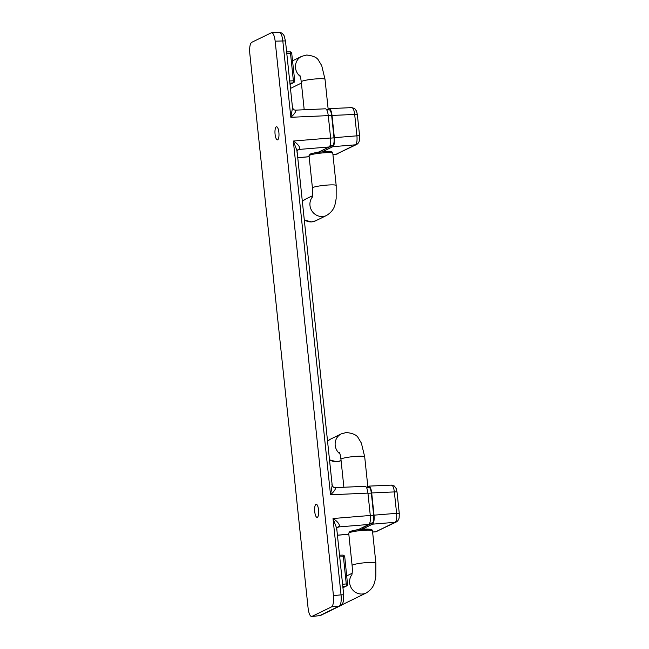 <?xml version="1.0" encoding="UTF-8"?>
<svg xmlns="http://www.w3.org/2000/svg" width="649" height="649" viewBox="0 0 649 649"><rect width="100%" height="100%" fill="white"/><g stroke="black" fill="none" stroke-linecap="round" stroke-linejoin="round"><path stroke-width="0.97" d="M331.59 606.856C333.278 605.403 333.894 601.664 333.44 595.62L275.168 41.171C274.478 35.882 273.31 33.042 271.647 32.653L251.658 42.355C249.97 43.799 249.354 47.547 249.808 53.591L308.088 608.04C308.794 613.435 309.987 616.274 311.674 616.55L331.59 606.856L339.192 606.093A3.983 3.772 63.9 0 0 340.401 605.744L320.963 615.268A3.983 3.772 63.9 0 1 319.754 615.609L311.674 616.55M328.613 151.623L323.024 151.493L332.872 146.666C334.219 145.506 334.714 142.512 334.357 137.677L332.02 115.449C331.461 111.198 330.519 108.927 329.189 108.634L326.69 109.795M328.264 115.619C327.704 111.36 326.763 109.097 325.433 108.805L295.311 110.16L293.681 109.713L295.863 110.354C295.863 111.969 294.192 114.281 290.841 117.299L328.264 115.619L330.609 137.986L293.34 141.036L297.031 150.86L296.991 152.231M336.661 529.722L336.872 527.726L339.549 526.006C339.111 523.492 336.936 521.001 333.018 518.527L370.287 515.468L367.934 493.11L330.519 494.789L332.183 485.282L331.882 484.219M333.44 595.62L341.041 594.857A3.983 0.462 -6 0 1 343.71 595.011L336.709 528.351L333.018 518.527L341.041 594.857C341.569 600.901 340.952 604.649 339.192 606.093L319.754 615.609L311.999 616.453M348.821 534.224L337.431 535.255M343.71 595.011L343.451 601.315C342.453 604.105 341.431 605.582 340.401 605.744M330.519 494.789C333.862 491.772 335.533 489.46 335.533 487.845L333.375 487.212L332.183 485.282L297.031 150.86L299.87 148.516C299.44 146.001 297.258 143.51 293.34 141.036L330.519 494.789M367.934 493.11C367.383 488.851 366.442 486.588 365.111 486.296L334.989 487.65L333.375 487.212M369.727 523.199L372.429 522.972C373.573 521.991 373.986 519.443 373.686 515.33L371.35 493.11C370.879 489.492 370.076 487.561 368.94 487.318L366.45 487.44M334.706 487.732L335.533 487.845L334.706 487.732M370.287 515.468C370.652 520.303 370.157 523.305 368.81 524.465L358.613 529.454L353.17 530.622M339.549 526.006L338.819 526.915L368.81 524.465M336.807 527.848L337.553 527.272A3.983 3.772 -116.1 0 1 338.819 526.915L336.79 527.913M297.12 150.422L299.148 149.424A3.983 3.772 63.9 0 0 297.875 149.781L297.128 150.357M295.863 110.354L295.027 110.241L295.863 110.354M313.491 153.132L318.935 151.963L329.132 146.974C330.479 145.814 330.974 142.812 330.609 137.986M322.18 150.373L332.75 145.481C333.894 144.5 334.316 141.953 334.008 137.839L331.671 115.619C331.201 112.001 330.398 110.07 329.262 109.827L326.78 109.949M297.753 157.764L309.143 156.733M275.168 41.171L282.818 40.968C282.096 35.078 280.79 32.272 278.908 32.547L279.321 32.45C281.277 32.434 282.891 33.57 284.173 35.873L285.495 41.122A3.983 0.462 -6 0 0 282.818 40.968L290.841 117.299L292.504 107.791L285.495 41.122M329.132 146.974L299.148 149.424L299.87 148.516M372.429 522.972L362.58 527.799L362.702 528.984L372.55 524.157C373.897 522.997 374.392 520.003 374.027 515.168L371.69 492.94C371.139 488.689 370.198 486.417 368.867 486.125L366.361 487.285M362.58 527.799L361.858 527.864M368.291 529.113L362.702 528.984M323.024 151.493L322.902 150.308M277.658 139.811A6.571 1.971 -93.9 0 0 278.916 132.785A6.571 1.971 -93.9 0 0 276.531 126.766A6.571 1.971 -93.9 0 0 276.296 126.831A6.571 1.971 -93.9 0 0 275.038 133.856A6.571 1.971 -93.9 0 0 277.423 139.876A6.571 1.971 -93.9 0 0 277.658 139.811M317.329 517.302A6.571 1.971 -93.9 0 0 318.586 510.276A6.571 1.971 -93.9 0 0 316.201 504.257A6.571 1.971 -93.9 0 0 315.966 504.322A6.571 1.971 -93.9 0 0 314.708 511.347A6.571 1.971 -93.9 0 0 317.093 517.367A6.571 1.971 -93.9 0 0 317.329 517.302M329.189 108.634L351.799 107.62L354.719 108.561L356.536 111.084L357.348 114.581L359.603 135.982A3.983 0.462 174 0 0 356.926 135.828C357.323 140.679 356.804 143.672 355.384 144.824A3.983 3.772 63.9 0 0 356.65 144.467A3.983 3.772 63.9 0 0 356.658 144.467C358.037 143.697 358.978 142.318 359.457 140.346L359.603 135.982M351.482 107.702C352.999 107.466 354.07 109.713 354.678 114.427L356.926 135.828L334.357 137.677M337.439 153.886L337.439 153.886A3.983 3.772 -116.1 0 1 336.166 154.235L356.65 144.467M391.152 485.192C392.677 484.957 393.74 487.204 394.349 491.918L396.604 513.318C396.993 518.17 396.482 521.163 395.054 522.315A3.983 3.772 63.9 0 0 396.328 521.958L396.328 521.958C397.715 521.188 398.648 519.808 399.135 517.837L399.273 513.473A3.983 0.462 174 0 0 396.604 513.318L374.027 515.168M377.118 531.377A3.983 3.772 -116.1 0 1 377.11 531.377A3.983 3.772 -116.1 0 1 375.844 531.726L396.328 521.958M368.867 486.125L391.477 485.111L394.397 486.052L396.214 488.575L397.026 492.072L399.273 513.473M332.872 146.666L355.384 144.824L336.166 154.235L332.929 154.527M342.583 584.303L346.266 583.93A1.988 0.673 84.3 0 1 345.901 586.177L342.94 587.629M342.818 586.485L345.901 586.177A1.988 1.882 63.9 0 0 346.501 586.006A1.988 1.988 0 0 0 347.604 584.011L346.266 583.93L343.418 556.818L339.711 556.915M344.668 556.98L343.418 556.818A1.988 0.657 88.5 0 0 342.721 555.114A1.988 0.657 88.5 0 0 342.631 555.138L339.532 555.22M370.303 515.614L373.686 515.33M348.813 534.168L337.423 535.198M290.038 84.305L292.999 82.853L289.916 83.161M347.515 584.084L344.757 556.899A1.988 1.988 0 0 0 342.721 555.114L339.524 555.203M290.046 84.419L293.599 82.683A1.988 1.882 -116.1 0 1 292.999 82.853A1.988 0.673 -95.7 0 0 293.364 80.606L290.517 53.494A1.988 0.657 -91.5 0 0 289.819 51.798A1.988 0.657 -91.5 0 0 289.73 51.815L286.631 51.896L289.819 51.798A1.988 1.988 0 0 1 291.855 53.575L286.809 53.599M291.766 53.656L294.703 80.687L289.689 80.979M332.75 145.481L330.049 145.709M334.008 137.839L330.625 138.123M328.28 115.782L331.671 115.619M297.753 157.707L309.135 156.677M371.35 493.11L367.959 493.272M330.357 439.219A11.942 11.309 63.9 0 0 327.55 441.206L330.357 439.219L341.301 433.856A11.942 11.309 63.9 0 0 339.938 453.911M329.481 459.638A11.942 11.309 63.9 0 0 336.847 461.739A11.942 11.309 63.9 0 0 340.863 460.668L341.074 460.563M363.578 529.268A10.749 1.249 174 0 0 352.626 530.752A10.749 1.249 174 0 0 350.509 532.285M348.716 533.227L349.77 531.628C352.034 530.631 356.65 529.844 363.618 529.26C374.773 529.089 370.79 529.357 372.469 530.728A11.942 1.387 174 0 0 364.048 530.282A11.942 1.387 174 0 0 348.716 533.227L352.107 565.466A11.942 1.387 -6 0 1 367.439 562.529A11.942 1.387 -6 0 1 375.86 562.975L375.828 576.255C374.708 581.658 374.846 587.499 366.279 592.935L341.309 605.16M351.896 574.681A11.942 11.309 63.9 0 0 351.085 587.596A11.942 11.309 63.9 0 0 362.264 594.005A11.942 11.309 63.9 0 0 366.279 592.935M299.757 75.057C299.943 75.828 300.373 75.357 301.266 81.806A11.942 1.387 -6 0 1 301.785 81.328A11.942 1.387 -6 0 1 316.607 78.862A11.942 1.387 -6 0 1 325.019 79.308L321.717 65.638L318.602 60.446C317.166 57.55 313.183 55.741 306.644 55.019L301.631 56.366A11.942 11.309 63.9 0 0 300.26 76.42M313.167 153.213A10.749 1.249 -6 0 1 323.9 151.777M332.791 153.237C331.112 151.866 335.095 151.598 323.948 151.769C316.972 152.353 312.356 153.14 310.1 154.138L309.038 155.736A11.942 1.387 -6 0 1 312.023 154.478A11.942 1.387 -6 0 1 324.37 152.791A11.942 1.387 -6 0 1 332.791 153.237L336.182 185.484L336.15 198.764C335.03 204.167 335.168 210.008 326.601 215.444L315.649 220.806L311.496 221.917L304.292 219.987M309.038 155.736L312.429 187.975A11.942 1.387 -6 0 1 327.761 185.038A11.942 1.387 -6 0 1 336.182 185.484M312.226 197.191A11.942 11.309 63.9 0 0 311.406 210.106A11.942 11.309 63.9 0 0 322.585 216.515A11.942 11.309 63.9 0 0 326.601 215.444M312.453 195.771L305.144 199.357A11.942 11.309 63.9 0 0 302.337 201.344M304.276 219.776A11.942 11.309 63.9 0 0 311.642 221.877A11.942 11.309 63.9 0 0 315.649 220.806M339.435 452.548C339.622 453.318 340.052 452.848 340.944 459.297A11.942 1.387 -6 0 1 341.455 458.819A11.942 1.387 -6 0 1 356.277 456.352A11.942 1.387 -6 0 1 364.697 456.799L367.829 486.563M357.348 114.581A3.983 0.462 -6 0 0 354.678 114.427L332.02 115.449M397.026 492.072A3.983 0.462 -6 0 0 394.349 491.918L371.69 492.94M372.55 524.157L395.054 522.315L375.844 531.726L372.607 532.018M319.446 615.706L320.963 615.268M346.501 586.006L342.948 587.743M271.647 32.653L279.321 32.45M293.599 82.683A1.988 1.988 0 0 0 294.703 80.687M293.697 109.722L292.504 107.791M329.505 459.849L336.709 461.78L340.863 460.668M372.469 530.728L375.86 562.975M352.131 573.262L346.753 575.898M301.404 83.072L290.468 88.426M304.203 109.762L301.266 81.806M340.944 459.297L343.881 487.253M341.301 433.856L346.323 432.51C352.853 433.232 356.845 435.041 358.28 437.937L361.388 443.129L364.697 456.799M335.914 154.308L332.937 154.584M375.584 531.799L372.607 532.075M312.047 197.864C312.648 195.982 312.777 192.68 312.429 187.975M352.107 565.466C352.472 569.895 352.35 573.189 351.726 575.355M328.151 109.073L325.019 79.308M301.631 56.366L292.61 60.779M302.337 201.32L305.144 199.357"/></g></svg>
